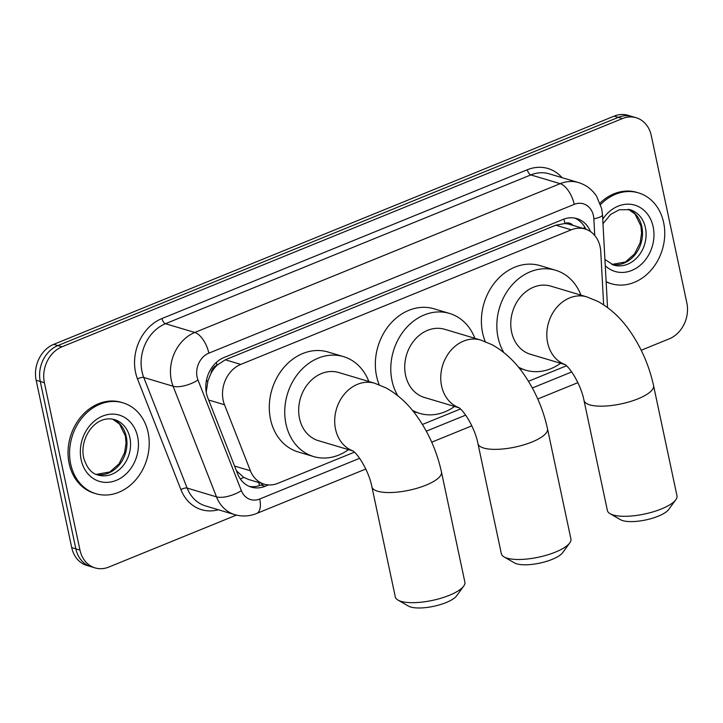 <?xml version="1.0" encoding="UTF-8"?>
<svg xmlns="http://www.w3.org/2000/svg" width="723" height="723" viewBox="0 0 723 723"><rect width="100%" height="100%" fill="white"/><g stroke="black" fill="none" stroke-linecap="round" stroke-linejoin="round"><path stroke-width="1.08" d="M603.642 304.808L600.75 251.523A28.45 23.443 106.6 0 0 600.126 246.796A28.45 23.443 106.6 0 0 585.043 228.992A28.45 23.443 106.6 0 0 571.287 229.815L240.777 364.41A28.45 23.443 106.6 0 0 224.501 404.744L250.402 470.781A28.45 23.443 106.6 0 0 264.166 484.139A28.45 23.443 106.6 0 0 277.921 483.307L354.397 452.164M210.98 373.411A28.45 23.443 -73.4 0 1 217.379 364.961L216.972 365.133A9.48 7.817 106.6 0 0 210.98 373.411L207.98 380.669L206.209 392.02M572.833 225.35A9.48 7.817 106.6 0 0 564.97 223.416L564.564 223.579A28.45 23.443 -73.4 0 1 569.597 224.383L585.043 228.992M236.394 470.754L243.732 477.361L248.613 479.503L264.166 484.139M564.564 223.579L555.815 225.205L225.305 359.792L217.379 364.961M422.413 424.464L460.443 408.983M528.468 381.283L566.498 365.793M236.43 515.092L108.802 567.067A28.45 23.443 -73.4 0 1 95.056 567.889A28.45 23.443 -73.4 0 1 79.964 550.086L44.383 382.693L40.271 381.464A28.45 23.443 -73.4 0 1 57.876 345.576L618.31 117.343A28.45 23.443 -73.4 0 1 632.065 116.52A28.45 23.443 -73.4 0 0 618.31 117.343L57.876 345.576A28.45 23.443 -73.4 0 0 40.271 381.464L75.852 548.856L40.271 381.464L36.15 380.235A28.45 23.443 -73.4 0 1 53.755 344.347L614.198 116.114A28.45 23.443 -73.4 0 1 627.944 115.291L636.177 117.75A28.45 23.443 -73.4 0 1 651.269 135.553L686.85 302.946A28.45 23.443 -73.4 0 1 669.245 338.834L641.22 350.248M95.056 567.889L90.935 566.66A28.45 23.443 -73.4 0 1 75.852 548.856A28.45 23.443 -73.4 0 0 90.935 566.66L86.823 565.431A28.45 23.443 -73.4 0 1 71.731 547.636L36.15 380.235M590.474 231.586A28.45 23.443 106.6 0 0 576.864 218.59A28.45 23.443 106.6 0 0 563.109 219.412L224.067 357.487A28.45 23.443 106.6 0 0 207.79 397.822L237.578 473.764A28.45 23.443 106.6 0 0 251.342 487.121A28.45 23.443 106.6 0 0 265.088 486.29L268.477 484.907M574.767 218.084A28.45 23.443 -73.4 0 1 585.883 229.263M44.383 382.693A28.45 23.443 -73.4 0 1 61.988 346.805L622.431 118.572A28.45 23.443 -73.4 0 1 636.177 117.75M263.633 483.976L260.976 485.061A28.45 23.443 -73.4 0 1 249.318 486.389M600.578 204.537A47.411 39.078 -73.4 0 1 638.49 192.869A47.411 39.078 -73.4 0 1 663.633 222.548A47.411 39.078 -73.4 0 1 651.504 269.652A47.411 39.078 -73.4 0 1 611.378 283.741A47.411 39.078 -73.4 0 1 606.127 281.654M600.045 203.064A47.411 39.078 -73.4 0 1 636.945 192.408L638.49 192.869M611.378 283.741L609.832 283.28A47.411 39.078 -73.4 0 1 606.145 281.925M70.682 464.012A47.411 39.078 -73.4 0 1 82.82 416.909A47.411 39.078 -73.4 0 1 122.946 402.819A47.411 39.078 -73.4 0 1 148.098 432.49A47.411 39.078 -73.4 0 1 135.96 479.593A47.411 39.078 -73.4 0 1 95.834 493.682A47.411 39.078 -73.4 0 1 70.682 464.012M95.834 493.682L94.288 493.222A47.411 39.078 -73.4 0 1 69.146 463.551A47.411 39.078 -73.4 0 1 81.283 416.448A47.411 39.078 -73.4 0 1 121.401 402.359L122.946 402.819M675.788 499.756L668.703 509.471A26.073 8.152 168 0 1 658.21 516.195A26.073 8.152 168 0 1 620.533 519.71L610.104 513.719A35.563 11.116 -12 0 0 661.491 508.92A35.563 11.116 -12 0 0 675.788 499.756A35.563 11.116 -12 0 0 676.972 495.77L653.565 385.639A35.563 11.116 168 0 1 638.075 398.789A35.563 11.116 168 0 1 583.994 400.425L607.401 510.555A35.563 11.116 -12 0 0 610.104 513.719M565.025 364.537A35.563 29.309 106.6 0 1 547.636 342.774A35.563 29.309 106.6 0 1 569.643 297.912A35.563 29.309 106.6 0 1 586.823 296.882L550.799 286.127A35.563 29.309 106.6 0 0 520.705 296.701A35.563 29.309 106.6 0 0 511.604 332.029A35.563 29.309 106.6 0 0 530.465 354.279L565.142 364.627M503.814 352.508A52.155 42.982 -73.4 0 1 498.057 337.542A52.155 42.982 -73.4 0 1 511.414 285.73A52.155 42.982 -73.4 0 1 555.544 270.23A52.155 42.982 -73.4 0 1 580.93 295.12M485.26 341.608A52.155 42.982 -73.4 0 1 482.621 332.942A52.155 42.982 -73.4 0 1 495.969 281.12A52.155 42.982 -73.4 0 1 540.099 265.621L555.544 270.23M560.596 363.271A52.155 42.982 -73.4 0 1 525.72 370.185A52.155 42.982 -73.4 0 1 518.355 367.04M569.742 542.946L562.657 552.661A26.073 8.152 168 0 1 552.164 559.376A26.073 8.152 168 0 1 514.478 562.901L504.058 556.909A35.563 11.116 -12 0 0 555.436 552.101A35.563 11.116 -12 0 0 569.742 542.946A35.563 11.116 -12 0 0 570.917 538.951L547.51 428.82A35.563 11.116 168 0 1 532.029 441.979A35.563 11.116 168 0 1 477.948 443.606L501.355 553.737A35.563 11.116 -12 0 0 504.058 556.909M458.978 407.727A35.563 29.309 106.6 0 1 441.581 385.965A35.563 29.309 106.6 0 1 463.588 341.102A35.563 29.309 106.6 0 1 480.777 340.063L444.753 329.317A35.563 29.309 106.6 0 0 414.659 339.882A35.563 29.309 106.6 0 0 405.558 375.219A35.563 29.309 106.6 0 0 424.419 397.469L459.087 407.817M397.758 395.698A52.155 42.982 -73.4 0 1 392.011 380.732A52.155 42.982 -73.4 0 1 405.359 328.911A52.155 42.982 -73.4 0 1 449.498 313.421A52.155 42.982 -73.4 0 1 474.875 338.31M379.214 384.79A52.155 42.982 -73.4 0 1 376.566 376.123A52.155 42.982 -73.4 0 1 389.923 324.311A52.155 42.982 -73.4 0 1 434.053 308.811L449.498 313.421M454.55 406.462A52.155 42.982 -73.4 0 1 419.674 413.375A52.155 42.982 -73.4 0 1 412.309 410.23M463.696 586.127L456.602 595.851A26.073 8.152 168 0 1 446.118 602.566A26.073 8.152 168 0 1 408.432 606.091L398.002 600.09A35.563 11.116 -12 0 0 449.39 595.291A35.563 11.116 -12 0 0 463.696 586.127A35.563 11.116 -12 0 0 464.871 582.142L441.464 472.011A35.563 11.116 168 0 1 425.983 485.16A35.563 11.116 168 0 1 371.893 486.796L395.309 596.927A35.563 11.116 -12 0 0 398.002 600.09M352.923 450.917A35.563 29.309 106.6 0 1 335.535 429.146A35.563 29.309 106.6 0 1 357.542 384.293A35.563 29.309 106.6 0 1 374.731 383.253L338.698 372.508A35.563 29.309 106.6 0 0 308.613 383.073A35.563 29.309 106.6 0 0 299.503 418.4A35.563 29.309 106.6 0 0 318.373 440.659L353.041 450.998M348.495 449.643A52.155 42.982 -73.4 0 1 313.628 456.556A52.155 42.982 -73.4 0 1 285.956 423.922A52.155 42.982 -73.4 0 1 299.313 372.101A52.155 42.982 -73.4 0 1 343.443 356.602A52.155 42.982 -73.4 0 1 368.829 381.491M313.628 456.556L298.183 451.947A52.155 42.982 -73.4 0 1 270.519 419.313A52.155 42.982 -73.4 0 1 283.868 367.492A52.155 42.982 -73.4 0 1 328.007 352.002L343.443 356.602M206.218 381.581A28.45 11.089 -21.4 0 0 207.98 380.669M564.97 223.416A28.45 13.439 -112.2 0 0 563.868 219.123M259.223 485.693A28.45 13.439 -112.2 0 0 258.961 482.584M583.009 228.387A28.45 6.426 -3.1 0 0 584.979 227.501M240.334 478.96A28.45 11.089 -21.4 0 0 243.732 477.361M216.972 365.133A28.45 13.439 -112.2 0 0 216.322 362.44M555.815 225.205L571.287 229.815M234.55 466.055L250.402 470.781M208.658 400.018L224.501 404.744M225.305 359.792L240.777 364.41M53.755 344.347L61.988 346.805M614.198 116.114L622.431 118.572M71.731 547.636L79.964 550.086M594.758 235.472L593.854 218.834A18.961 15.626 106.6 0 0 593.438 215.68A18.961 15.626 106.6 0 0 574.216 204.365L208.848 353.158A18.961 15.626 106.6 0 0 197.108 377.081A18.961 15.626 106.6 0 0 197.994 380.045L241.374 490.655A18.961 15.626 106.6 0 0 259.72 499.006L359.602 458.328M241.374 490.655A18.961 7.393 -21.4 0 1 216.484 496.855L173.104 386.245A37.93 31.261 -73.4 0 1 171.333 380.316A37.93 31.261 -73.4 0 1 194.803 332.463L560.171 183.669A37.93 31.261 -73.4 0 1 578.508 182.567L549.173 173.818A37.93 31.261 106.6 0 0 530.836 174.921L165.468 323.714A37.93 31.261 106.6 0 0 141.997 371.559A37.93 31.261 106.6 0 0 143.769 377.487L187.149 488.097A37.93 31.261 106.6 0 0 205.504 505.91L234.839 514.659A37.93 31.261 -73.4 0 1 216.484 496.855L187.149 488.097A4.745 1.853 158.6 0 0 180.931 489.652L137.542 379.042A42.675 35.165 -73.4 0 1 161.961 318.536L527.329 169.751A4.745 2.241 -112.2 0 0 530.836 174.921L560.171 183.669A18.961 8.956 67.8 0 1 574.216 204.365M137.542 379.042A4.745 1.853 158.6 0 1 143.769 377.487L173.104 386.245A18.961 7.393 -21.4 0 0 197.994 380.045M527.329 169.751A42.675 35.165 -73.4 0 1 562.033 177.65M218.364 509.751A42.675 35.165 -73.4 0 1 180.931 489.652M208.848 353.158A18.961 8.956 67.8 0 0 194.803 332.463L165.468 323.714A4.745 2.241 -112.2 0 1 161.961 318.536M426.299 431.17L465.648 415.147M532.345 387.98L571.703 371.956M259.72 499.006A18.961 8.956 67.8 0 1 256.575 513.502L365.793 469.028M593.854 218.834A18.961 4.284 -3.1 0 0 602.503 214.74L607.528 307.519M260.976 485.061L265.088 486.29M602.982 223.705L610.7 214.379L619.286 209.769L630.104 209.688A28.902 23.823 -73.4 0 1 645.44 227.781A28.902 23.823 -73.4 0 1 638.038 256.493A28.902 23.823 -73.4 0 1 613.583 265.079L604.925 259.485M602.738 219.168A34.596 28.504 -73.4 0 1 631.613 204.437A34.596 28.504 -73.4 0 1 653.167 226.805A34.596 28.504 -73.4 0 1 639.674 265.721A34.596 28.504 -73.4 0 1 605.259 265.739M628.323 209.254A28.902 23.823 -73.4 0 1 641.834 226.706A28.902 23.823 -73.4 0 1 611.848 264.464M114.568 419.638A28.902 23.823 -73.4 0 1 129.896 437.722A28.902 23.823 -73.4 0 1 122.494 466.434A28.902 23.823 -73.4 0 1 98.039 475.029C91.514 473.592 86.706 467.799 83.633 457.65C79.313 438.084 95.608 414.261 114.568 419.638M81.148 459.756A34.596 28.504 -73.4 0 1 102.558 416.114A34.596 28.504 -73.4 0 1 137.632 436.755A34.596 28.504 -73.4 0 1 116.222 480.388A34.596 28.504 -73.4 0 1 81.148 459.756M112.779 419.204A28.902 23.823 -73.4 0 1 126.29 436.647A28.902 23.823 -73.4 0 1 96.313 474.415M602.503 214.74L601.699 208.667L596.565 196.204C592.11 189.48 586.091 184.934 578.508 182.567M234.839 514.659C242.16 516.755 249.408 516.367 256.575 513.502M431.721 442.178L471.839 425.838M537.767 398.988L577.894 382.648M611.803 264.446L625.386 262.006L634.568 253.9L640.135 242.747L641.599 233.104L640.912 225.992L635.029 214.062L628.278 209.245M96.267 474.396L109.842 471.956L119.024 463.841L124.591 452.688L126.064 443.045L125.377 435.942L119.485 424.003L112.734 419.195M586.823 296.882L597.993 301.473C610.691 308.495 621.572 318.726 630.646 332.146C641.672 348.387 649.308 366.218 653.565 385.639M525.72 370.185L519.358 368.287M564.699 364.32C570.854 368.17 581.274 385.883 583.994 400.425M480.777 340.063L491.947 344.663C504.636 351.685 515.517 361.916 524.591 375.336C535.626 391.577 543.262 409.399 547.51 428.82M419.674 413.375L413.312 411.468M458.653 407.501C464.808 411.36 475.219 429.073 477.948 443.606M374.731 383.253L385.901 387.853C398.59 394.875 409.471 405.097 418.545 418.527C429.57 434.758 437.207 452.589 441.464 472.011M352.607 450.691C358.762 454.55 369.173 472.255 371.893 486.796"/></g></svg>
